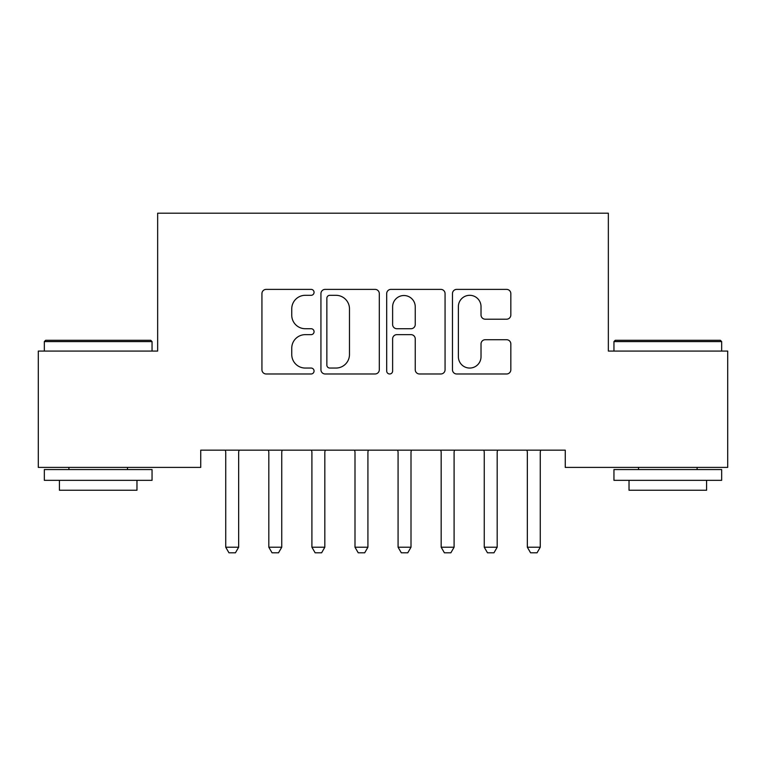 <?xml version="1.0" encoding="UTF-8"?>
<svg xmlns="http://www.w3.org/2000/svg" width="766" height="766" viewBox="0 0 766 766"><rect width="100%" height="100%" fill="white"/><g stroke="black" fill="none" stroke-linecap="round" stroke-linejoin="round"><path stroke-width="1.15" d="M314.06 292.353A2.959 2.959 0 0 0 311.101 289.385L266.166 289.385A4.232 4.232 0 0 0 261.934 293.617L261.934 369.748A4.232 4.232 0 0 0 266.166 373.98L311.101 373.98A2.959 2.959 0 0 0 314.06 371.012A2.959 2.959 0 0 0 311.101 368.053L305.289 368.053A13.529 13.529 0 0 1 291.75 354.524L291.75 348.176A13.529 13.529 0 0 1 305.289 334.646L311.101 334.646A2.959 2.959 0 0 0 314.06 331.678A2.959 2.959 0 0 0 311.101 328.719L305.289 328.719A13.529 13.529 0 0 1 291.75 315.19L291.75 308.842A13.529 13.529 0 0 1 305.289 295.312L311.101 295.312A2.959 2.959 0 0 0 314.06 292.353M506.604 319.202A4.232 4.232 0 0 0 510.836 314.979L510.836 293.617A4.232 4.232 0 0 0 506.604 289.385L456.699 289.385A4.232 4.232 0 0 0 452.467 293.617L452.467 369.748A4.232 4.232 0 0 0 456.699 373.98L506.604 373.98A4.232 4.232 0 0 0 510.836 369.748L510.836 343.944A4.232 4.232 0 0 0 506.604 339.721L485.242 339.721A4.232 4.232 0 0 0 481.019 343.944L481.019 356.745A11.318 11.318 0 0 1 469.702 368.053A11.318 11.318 0 0 1 458.384 356.745L458.384 306.62A11.318 11.318 0 0 1 469.702 295.312A11.318 11.318 0 0 1 481.019 306.62L481.019 314.979A4.232 4.232 0 0 0 485.242 319.202L506.604 319.202M565.26 450.169L200.74 450.169L200.74 467.404L38.3 467.404L38.3 351.067L157.652 351.067L157.652 213.187L608.348 213.187L608.348 351.067L727.7 351.067L727.7 467.404L565.26 467.404L565.26 450.169M379.304 293.617A4.232 4.232 0 0 0 375.072 289.385L325.167 289.385A4.232 4.232 0 0 0 320.935 293.617L320.935 369.748A4.232 4.232 0 0 0 325.167 373.98L375.072 373.98A4.232 4.232 0 0 0 379.304 369.748L379.304 293.617M390.928 289.385L440.833 289.385A4.232 4.232 0 0 1 445.065 293.617L445.065 369.748A4.232 4.232 0 0 1 440.833 373.98L419.481 373.98A4.232 4.232 0 0 1 415.249 369.748L415.249 338.869A4.232 4.232 0 0 0 411.016 334.646L396.855 334.646A4.232 4.232 0 0 0 392.623 338.869L392.623 371.012A2.959 2.959 0 0 1 389.664 373.98A2.959 2.959 0 0 1 386.696 371.012L386.696 293.617A4.232 4.232 0 0 1 390.928 289.385M329.82 295.312A2.959 2.959 0 0 0 326.852 298.271L326.852 365.095A2.959 2.959 0 0 0 329.82 368.053L335.948 368.053A13.529 13.529 0 0 0 349.478 354.524L349.478 308.842A13.529 13.529 0 0 0 335.948 295.312L329.82 295.312M415.249 306.831A11.318 11.318 0 0 0 403.931 295.523A11.318 11.318 0 0 0 392.623 306.831L392.623 324.497A4.232 4.232 0 0 0 396.855 328.719L411.016 328.719A4.232 4.232 0 0 0 415.249 324.497L415.249 306.831M238.657 452.409A4.309 4.309 0 0 1 238.858 451.107A4.309 4.309 0 0 0 238.657 452.419L238.657 547.211L225.731 547.211L225.731 452.419A4.309 4.309 0 0 0 225.53 451.107A4.309 4.309 0 0 1 225.731 452.409M225.53 451.107L225.233 450.169M238.657 547.211L235.43 552.813L228.967 552.813L225.731 547.211M239.155 450.169L238.858 451.107M281.744 452.409A4.309 4.309 0 0 1 281.945 451.107A4.309 4.309 0 0 0 281.744 452.419L281.744 547.211L268.818 547.211L268.818 452.419A4.309 4.309 0 0 0 268.617 451.107A4.309 4.309 0 0 1 268.818 452.409M324.832 452.409A4.309 4.309 0 0 1 325.033 451.107A4.309 4.309 0 0 0 324.832 452.419L324.832 547.211L311.906 547.211L311.906 452.419A4.309 4.309 0 0 0 311.705 451.107A4.309 4.309 0 0 1 311.906 452.409M268.617 451.107L268.32 450.169M281.744 547.211L278.518 552.813L272.054 552.813L268.818 547.211M282.242 450.169L281.945 451.107M311.705 451.107L311.408 450.169M324.832 547.211L321.605 552.813L315.142 552.813L311.906 547.211M325.33 450.169L325.033 451.107M44.332 341.588L45.625 340.296L150.758 340.296L152.051 341.588L44.332 341.588L44.332 351.067M152.051 480.33L44.332 480.33L44.332 469.558L152.051 469.558L152.051 480.33M136.97 480.33L136.97 490.24L59.413 490.24L59.413 480.33M613.949 341.588L615.242 340.296L720.375 340.296L721.668 341.588L613.949 341.588L613.949 351.067M721.668 480.33L613.949 480.33L613.949 469.558L721.668 469.558L721.668 480.33M706.587 480.33L706.587 490.24L629.03 490.24L629.03 480.33M367.919 452.409A4.309 4.309 0 0 1 368.12 451.107A4.309 4.309 0 0 0 367.919 452.419L367.919 547.211L354.993 547.211L354.993 452.419A4.309 4.309 0 0 0 354.792 451.107A4.309 4.309 0 0 1 354.993 452.409M411.007 452.409A4.309 4.309 0 0 1 411.208 451.107A4.309 4.309 0 0 0 411.007 452.419L411.007 547.211L398.081 547.211L398.081 452.419A4.309 4.309 0 0 0 397.88 451.107A4.309 4.309 0 0 1 398.081 452.409M354.792 451.107L354.495 450.169M367.919 547.211L364.693 552.813L358.229 552.813L354.993 547.211M368.417 450.169L368.12 451.107M397.88 451.107L397.583 450.169M411.007 547.211L407.78 552.813L401.317 552.813L398.081 547.211M411.505 450.169L411.208 451.107M454.094 452.409A4.309 4.309 0 0 1 454.295 451.107A4.309 4.309 0 0 0 454.094 452.419L454.094 547.211L441.168 547.211L441.168 452.419A4.309 4.309 0 0 0 440.967 451.107A4.309 4.309 0 0 1 441.168 452.409M440.967 451.107L440.67 450.169M454.094 547.211L450.868 552.813L444.404 552.813L441.168 547.211M454.592 450.169L454.295 451.107M497.182 452.409A4.309 4.309 0 0 1 497.383 451.107A4.309 4.309 0 0 0 497.182 452.419L497.182 547.211L484.256 547.211L484.256 452.419A4.309 4.309 0 0 0 484.055 451.107A4.309 4.309 0 0 1 484.256 452.409M484.055 451.107L483.758 450.169M497.182 547.211L493.955 552.813L487.492 552.813L484.256 547.211M497.68 450.169L497.383 451.107M540.269 452.409A4.309 4.309 0 0 1 540.47 451.107A4.309 4.309 0 0 0 540.269 452.419L540.269 547.211L527.343 547.211L527.343 452.419A4.309 4.309 0 0 0 527.142 451.107A4.309 4.309 0 0 1 527.343 452.409M527.142 451.107L526.845 450.169M540.269 547.211L537.043 552.813L530.579 552.813L527.343 547.211M540.767 450.169L540.47 451.107M152.051 351.067L152.051 341.588M127.491 469.558L127.491 467.404M68.892 469.558L68.892 467.404M721.668 351.067L721.668 341.588M697.108 469.558L697.108 467.404M638.509 469.558L638.509 467.404"/></g></svg>
